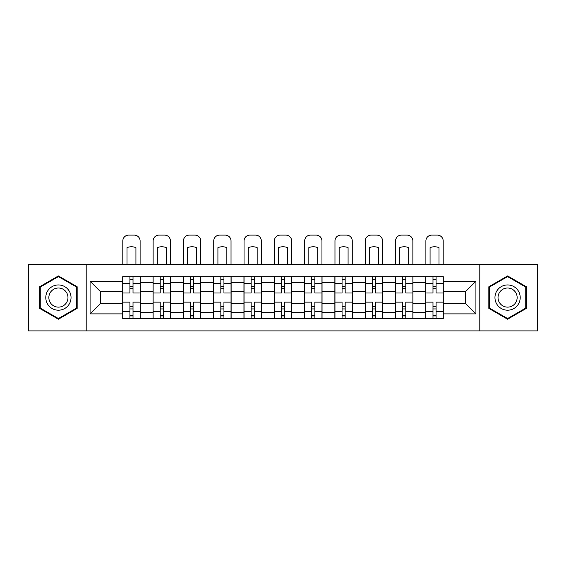 <?xml version="1.0" encoding="UTF-8"?>
<svg xmlns="http://www.w3.org/2000/svg" width="566" height="566" viewBox="0 0 566 566"><rect width="100%" height="100%" fill="white"/><g stroke="black" fill="none" stroke-linecap="round" stroke-linejoin="round"><path stroke-width="0.85" d="M479.805 330.891L537.7 330.891L537.7 264.251L28.3 264.251L28.3 330.891L479.805 330.891L479.805 264.251M153.025 318.453L153.025 282.611L140.205 282.611L140.205 318.453M140.205 282.611L140.205 276.689M153.025 282.611L153.025 276.689M170.515 276.689L170.515 318.453M183.334 318.453L183.334 276.689M200.817 276.689L200.817 318.453M213.644 318.453L213.644 276.689M231.126 276.689L231.126 318.453M243.953 318.453L243.953 276.689M261.435 276.689L261.435 318.453M274.255 318.453L274.255 276.689M291.745 276.689L291.745 318.453M304.565 318.453L304.565 276.689M322.047 276.689L322.047 318.453M334.874 318.453L334.874 276.689M352.356 276.689L352.356 318.453M365.183 318.453L365.183 276.689M382.666 276.689L382.666 318.453M395.485 318.453L395.485 276.689M412.975 276.689L412.975 318.453M425.795 318.453L425.795 276.689M425.795 303.595L412.975 303.595M395.485 303.595L382.666 303.595M365.183 303.595L352.356 303.595M334.874 303.595L322.047 303.595M304.565 303.595L291.745 303.595M274.255 303.595L261.435 303.595M243.953 303.595L231.126 303.595M213.644 303.595L200.817 303.595M183.334 303.595L170.515 303.595M153.025 303.595L140.205 303.595M425.795 291.547L412.975 291.547M395.485 291.547L382.666 291.547M365.183 291.547L352.356 291.547M334.874 291.547L322.047 291.547M304.565 291.547L291.745 291.547M274.255 291.547L261.435 291.547M243.953 291.547L231.126 291.547M213.644 291.547L200.817 291.547M183.334 291.547L170.515 291.547M153.025 291.547L140.205 291.547M100.38 303.595L122.723 303.595L122.723 291.547L100.38 291.547L100.38 303.595L90.079 313.889L90.079 281.252L122.723 281.252L122.723 291.547M443.277 291.547L443.277 303.595L465.62 303.595L465.62 291.547L443.277 291.547L443.277 276.689L122.723 276.689L122.723 281.252M443.277 281.252L475.921 281.252L475.921 313.889L443.277 313.889L443.277 303.595M122.723 303.595L122.723 318.453L443.277 318.453L443.277 313.889M122.723 313.889L90.079 313.889M86.195 330.891L86.195 264.251M77.16 286.75L58.411 275.925L39.662 286.75L39.662 308.392L58.411 319.217L77.16 308.392L77.16 286.75M526.338 286.75L507.589 275.925L488.84 286.75L488.84 308.392L507.589 319.217L526.338 308.392L526.338 286.75M133.017 315.545L129.911 315.545M129.911 279.597L133.017 279.597M163.326 315.545L160.213 315.545M160.213 279.597L163.326 279.597M193.629 315.545L190.523 315.545M190.523 279.597L193.629 279.597M223.938 315.545L220.832 315.545M220.832 279.597L223.938 279.597M254.247 315.545L251.141 315.545M251.141 279.597L254.247 279.597M284.556 315.545L281.444 315.545M281.444 279.597L284.556 279.597M314.859 315.545L311.753 315.545M311.753 279.597L314.859 279.597M345.168 315.545L342.062 315.545M342.062 279.597L345.168 279.597M375.477 315.545L372.371 315.545M372.371 279.597L375.477 279.597M405.787 315.545L402.674 315.545M402.674 279.597L405.787 279.597M436.089 315.545L432.983 315.545M432.983 279.597L436.089 279.597M90.079 281.252L100.38 291.547M465.62 303.595L475.921 313.889M465.62 291.547L475.921 281.252M140.106 318.453L140.106 293.004L133.017 293.004L133.017 276.689M129.911 276.689L129.911 293.004L122.815 293.004L122.815 276.689M140.106 293.004L140.106 276.689M122.815 318.453L122.815 302.138L129.911 302.138L129.911 318.453M133.017 318.453L133.017 302.138L140.106 302.138M129.911 288.731L133.017 288.731M122.815 302.138L122.815 293.004M133.017 306.411L129.911 306.411M133.017 315.927L129.911 315.927M129.911 308.937L133.017 308.937M133.017 286.205L129.911 286.205M129.911 279.215L133.017 279.215M140.106 264.251L140.106 240.939A5.83 5.83 0 0 0 134.276 235.109L128.645 235.109A5.83 5.83 0 0 0 122.815 240.939L122.815 264.251M126.996 264.251L126.996 247.625A12.049 12.049 0 0 1 135.932 247.625L135.932 264.251M47.48 303.885A12.629 12.629 0 0 0 64.729 308.505A12.629 12.629 0 0 0 69.349 291.257A12.629 12.629 0 0 0 52.1 286.637A12.629 12.629 0 0 0 47.48 303.885M50.133 302.35A9.558 9.558 0 0 0 63.194 305.852A9.558 9.558 0 0 0 66.696 292.792A9.558 9.558 0 0 0 53.636 289.29A9.558 9.558 0 0 0 50.133 302.35M58.411 276.597L76.58 287.082L76.58 308.06L58.411 318.545L40.25 308.06L40.25 287.082L58.411 276.597M496.651 303.885A12.629 12.629 0 0 0 513.9 308.505A12.629 12.629 0 0 0 518.52 291.257A12.629 12.629 0 0 0 501.271 286.637A12.629 12.629 0 0 0 496.651 303.885M499.304 302.35A9.558 9.558 0 0 0 512.364 305.852A9.558 9.558 0 0 0 515.867 292.792A9.558 9.558 0 0 0 502.806 289.29A9.558 9.558 0 0 0 499.304 302.35M507.589 276.597L525.75 287.082L525.75 308.06L507.589 318.545L489.42 308.06L489.42 287.082L507.589 276.597M170.416 318.453L170.416 293.004L163.326 293.004L163.326 276.689M160.213 276.689L160.213 293.004L153.124 293.004L153.124 276.689M170.416 293.004L170.416 276.689M153.124 318.453L153.124 302.138L160.213 302.138L160.213 318.453M163.326 318.453L163.326 302.138L170.416 302.138M160.213 288.731L163.326 288.731M153.124 302.138L153.124 293.004M163.326 306.411L160.213 306.411M163.326 315.927L160.213 315.927M160.213 308.937L163.326 308.937M163.326 286.205L160.213 286.205M160.213 279.215L163.326 279.215M170.416 264.251L170.416 240.939A5.83 5.83 0 0 0 164.586 235.109L158.954 235.109A5.83 5.83 0 0 0 153.124 240.939L153.124 264.251M157.298 264.251L157.298 247.625A12.049 12.049 0 0 1 166.241 247.625L166.241 264.251M200.725 318.453L200.725 293.004L193.629 293.004L193.629 276.689M190.523 276.689L190.523 293.004L183.434 293.004L183.434 276.689M200.725 293.004L200.725 276.689M183.434 318.453L183.434 302.138L190.523 302.138L190.523 318.453M193.629 318.453L193.629 302.138L200.725 302.138M190.523 288.731L193.629 288.731M183.434 302.138L183.434 293.004M193.629 306.411L190.523 306.411M193.629 315.927L190.523 315.927M190.523 308.937L193.629 308.937M193.629 286.205L190.523 286.205M190.523 279.215L193.629 279.215M200.725 264.251L200.725 240.939A5.83 5.83 0 0 0 194.895 235.109L189.263 235.109A5.83 5.83 0 0 0 183.434 240.939L183.434 264.251M187.608 264.251L187.608 247.625A12.049 12.049 0 0 1 196.544 247.625L196.544 264.251M231.027 318.453L231.027 293.004L223.938 293.004L223.938 276.689M220.832 276.689L220.832 293.004L213.743 293.004L213.743 276.689M231.027 293.004L231.027 276.689M213.743 318.453L213.743 302.138L220.832 302.138L220.832 318.453M223.938 318.453L223.938 302.138L231.027 302.138M220.832 288.731L223.938 288.731M213.743 302.138L213.743 293.004M223.938 306.411L220.832 306.411M223.938 315.927L220.832 315.927M220.832 308.937L223.938 308.937M223.938 286.205L220.832 286.205M220.832 279.215L223.938 279.215M231.027 264.251L231.027 240.939A5.83 5.83 0 0 0 225.204 235.109L219.566 235.109A5.83 5.83 0 0 0 213.743 240.939L213.743 264.251M217.917 264.251L217.917 247.625A12.049 12.049 0 0 1 226.853 247.625L226.853 264.251M261.336 318.453L261.336 293.004L254.247 293.004L254.247 276.689M251.141 276.689L251.141 293.004L244.045 293.004L244.045 276.689M261.336 293.004L261.336 276.689M244.045 318.453L244.045 302.138L251.141 302.138L251.141 318.453M254.247 318.453L254.247 302.138L261.336 302.138M251.141 288.731L254.247 288.731M244.045 302.138L244.045 293.004M254.247 306.411L251.141 306.411M254.247 315.927L251.141 315.927M251.141 308.937L254.247 308.937M254.247 286.205L251.141 286.205M251.141 279.215L254.247 279.215M261.336 264.251L261.336 240.939A5.83 5.83 0 0 0 255.507 235.109L249.875 235.109A5.83 5.83 0 0 0 244.045 240.939L244.045 264.251M248.226 264.251L248.226 247.625A12.049 12.049 0 0 1 257.162 247.625L257.162 264.251M291.646 318.453L291.646 293.004L284.556 293.004L284.556 276.689M281.444 276.689L281.444 293.004L274.354 293.004L274.354 276.689M291.646 293.004L291.646 276.689M274.354 318.453L274.354 302.138L281.444 302.138L281.444 318.453M284.556 318.453L284.556 302.138L291.646 302.138M281.444 288.731L284.556 288.731M274.354 302.138L274.354 293.004M284.556 306.411L281.444 306.411M284.556 315.927L281.444 315.927M281.444 308.937L284.556 308.937M284.556 286.205L281.444 286.205M281.444 279.215L284.556 279.215M291.646 264.251L291.646 240.939A5.83 5.83 0 0 0 285.816 235.109L280.184 235.109A5.83 5.83 0 0 0 274.354 240.939L274.354 264.251M278.529 264.251L278.529 247.625A12.049 12.049 0 0 1 287.471 247.625L287.471 264.251M321.955 318.453L321.955 293.004L314.859 293.004L314.859 276.689M311.753 276.689L311.753 293.004L304.664 293.004L304.664 276.689M321.955 293.004L321.955 276.689M304.664 318.453L304.664 302.138L311.753 302.138L311.753 318.453M314.859 318.453L314.859 302.138L321.955 302.138M311.753 288.731L314.859 288.731M304.664 302.138L304.664 293.004M314.859 306.411L311.753 306.411M314.859 315.927L311.753 315.927M311.753 308.937L314.859 308.937M314.859 286.205L311.753 286.205M311.753 279.215L314.859 279.215M321.955 264.251L321.955 240.939A5.83 5.83 0 0 0 316.125 235.109L310.493 235.109A5.83 5.83 0 0 0 304.664 240.939L304.664 264.251M308.838 264.251L308.838 247.625A12.049 12.049 0 0 1 317.774 247.625L317.774 264.251M352.257 318.453L352.257 293.004L345.168 293.004L345.168 276.689M342.062 276.689L342.062 293.004L334.973 293.004L334.973 276.689M352.257 293.004L352.257 276.689M334.973 318.453L334.973 302.138L342.062 302.138L342.062 318.453M345.168 318.453L345.168 302.138L352.257 302.138M342.062 288.731L345.168 288.731M334.973 302.138L334.973 293.004M345.168 306.411L342.062 306.411M345.168 315.927L342.062 315.927M342.062 308.937L345.168 308.937M345.168 286.205L342.062 286.205M342.062 279.215L345.168 279.215M352.257 264.251L352.257 240.939A5.83 5.83 0 0 0 346.434 235.109L340.796 235.109A5.83 5.83 0 0 0 334.973 240.939L334.973 264.251M339.147 264.251L339.147 247.625A12.049 12.049 0 0 1 348.083 247.625L348.083 264.251M382.566 318.453L382.566 293.004L375.477 293.004L375.477 276.689M372.371 276.689L372.371 293.004L365.275 293.004L365.275 276.689M382.566 293.004L382.566 276.689M365.275 318.453L365.275 302.138L372.371 302.138L372.371 318.453M375.477 318.453L375.477 302.138L382.566 302.138M372.371 288.731L375.477 288.731M365.275 302.138L365.275 293.004M375.477 306.411L372.371 306.411M375.477 315.927L372.371 315.927M372.371 308.937L375.477 308.937M375.477 286.205L372.371 286.205M372.371 279.215L375.477 279.215M382.566 264.251L382.566 240.939A5.83 5.83 0 0 0 376.737 235.109L371.105 235.109A5.83 5.83 0 0 0 365.275 240.939L365.275 264.251M369.457 264.251L369.457 247.625A12.049 12.049 0 0 1 378.392 247.625L378.392 264.251M412.876 318.453L412.876 293.004L405.787 293.004L405.787 276.689M402.674 276.689L402.674 293.004L395.584 293.004L395.584 276.689M412.876 293.004L412.876 276.689M395.584 318.453L395.584 302.138L402.674 302.138L402.674 318.453M405.787 318.453L405.787 302.138L412.876 302.138M402.674 288.731L405.787 288.731M395.584 302.138L395.584 293.004M405.787 306.411L402.674 306.411M405.787 315.927L402.674 315.927M402.674 308.937L405.787 308.937M405.787 286.205L402.674 286.205M402.674 279.215L405.787 279.215M412.876 264.251L412.876 240.939A5.83 5.83 0 0 0 407.046 235.109L401.414 235.109A5.83 5.83 0 0 0 395.584 240.939L395.584 264.251M399.759 264.251L399.759 247.625A12.049 12.049 0 0 1 408.702 247.625L408.702 264.251M443.185 318.453L443.185 293.004L436.089 293.004L436.089 276.689M432.983 276.689L432.983 293.004L425.894 293.004L425.894 276.689M443.185 293.004L443.185 276.689M425.894 318.453L425.894 302.138L432.983 302.138L432.983 318.453M436.089 318.453L436.089 302.138L443.185 302.138M432.983 288.731L436.089 288.731M425.894 302.138L425.894 293.004M436.089 306.411L432.983 306.411M436.089 315.927L432.983 315.927M432.983 308.937L436.089 308.937M436.089 286.205L432.983 286.205M432.983 279.215L436.089 279.215M443.185 264.251L443.185 240.939A5.83 5.83 0 0 0 437.355 235.109L431.724 235.109A5.83 5.83 0 0 0 425.894 240.939L425.894 264.251M430.068 264.251L430.068 247.625A12.049 12.049 0 0 1 439.004 247.625L439.004 264.251M395.485 282.611L382.666 282.611M365.183 282.611L352.356 282.611M334.874 282.611L322.047 282.611M304.565 282.611L291.745 282.611M274.255 282.611L261.435 282.611M243.953 282.611L231.126 282.611M213.644 282.611L200.817 282.611M183.334 282.611L170.515 282.611M425.795 282.611L412.975 282.611M395.485 312.531L382.666 312.531M365.183 312.531L352.356 312.531M334.874 312.531L322.047 312.531M304.565 312.531L291.745 312.531M274.255 312.531L261.435 312.531M243.953 312.531L231.126 312.531M213.644 312.531L200.817 312.531M183.334 312.531L170.515 312.531M153.025 312.531L140.205 312.531M425.795 312.531L412.975 312.531M140.106 283.389L133.017 283.389M129.911 283.389L122.815 283.389M129.911 283.651L122.815 283.651M129.911 311.491L122.815 311.491M129.911 311.753L122.815 311.753M140.106 311.753L133.017 311.753M140.106 283.651L133.017 283.651M140.106 311.491L133.017 311.491M170.416 283.389L163.326 283.389M160.213 283.389L153.124 283.389M160.213 283.651L153.124 283.651M160.213 311.491L153.124 311.491M160.213 311.753L153.124 311.753M170.416 311.753L163.326 311.753M170.416 283.651L163.326 283.651M170.416 311.491L163.326 311.491M200.725 283.389L193.629 283.389M190.523 283.389L183.434 283.389M190.523 283.651L183.434 283.651M190.523 311.491L183.434 311.491M190.523 311.753L183.434 311.753M200.725 311.753L193.629 311.753M200.725 283.651L193.629 283.651M200.725 311.491L193.629 311.491M231.027 283.389L223.938 283.389M220.832 283.389L213.743 283.389M220.832 283.651L213.743 283.651M220.832 311.491L213.743 311.491M220.832 311.753L213.743 311.753M231.027 311.753L223.938 311.753M231.027 283.651L223.938 283.651M231.027 311.491L223.938 311.491M261.336 283.389L254.247 283.389M251.141 283.389L244.045 283.389M251.141 283.651L244.045 283.651M251.141 311.491L244.045 311.491M251.141 311.753L244.045 311.753M261.336 311.753L254.247 311.753M261.336 283.651L254.247 283.651M261.336 311.491L254.247 311.491M291.646 283.389L284.556 283.389M281.444 283.389L274.354 283.389M281.444 283.651L274.354 283.651M281.444 311.491L274.354 311.491M281.444 311.753L274.354 311.753M291.646 311.753L284.556 311.753M291.646 283.651L284.556 283.651M291.646 311.491L284.556 311.491M321.955 283.389L314.859 283.389M311.753 283.389L304.664 283.389M311.753 283.651L304.664 283.651M311.753 311.491L304.664 311.491M311.753 311.753L304.664 311.753M321.955 311.753L314.859 311.753M321.955 283.651L314.859 283.651M321.955 311.491L314.859 311.491M352.257 283.389L345.168 283.389M342.062 283.389L334.973 283.389M342.062 283.651L334.973 283.651M342.062 311.491L334.973 311.491M342.062 311.753L334.973 311.753M352.257 311.753L345.168 311.753M352.257 283.651L345.168 283.651M352.257 311.491L345.168 311.491M382.566 283.389L375.477 283.389M372.371 283.389L365.275 283.389M372.371 283.651L365.275 283.651M372.371 311.491L365.275 311.491M372.371 311.753L365.275 311.753M382.566 311.753L375.477 311.753M382.566 283.651L375.477 283.651M382.566 311.491L375.477 311.491M412.876 283.389L405.787 283.389M402.674 283.389L395.584 283.389M402.674 283.651L395.584 283.651M402.674 311.491L395.584 311.491M402.674 311.753L395.584 311.753M412.876 311.753L405.787 311.753M412.876 283.651L405.787 283.651M412.876 311.491L405.787 311.491M443.185 283.389L436.089 283.389M432.983 283.389L425.894 283.389M432.983 283.651L425.894 283.651M432.983 311.491L425.894 311.491M432.983 311.753L425.894 311.753M443.185 311.753L436.089 311.753M443.185 283.651L436.089 283.651M443.185 311.491L436.089 311.491"/></g></svg>
